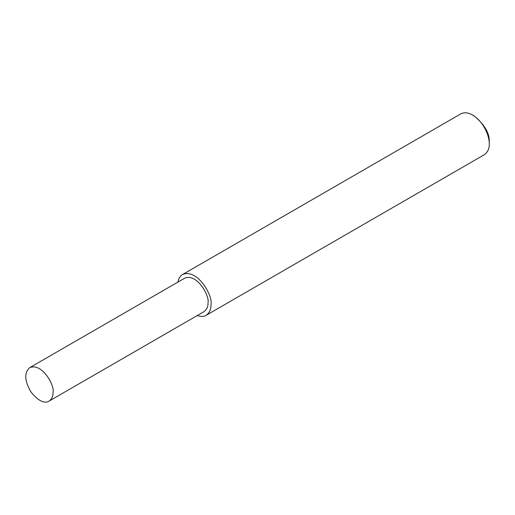 <?xml version="1.0" encoding="UTF-8"?>
<svg xmlns="http://www.w3.org/2000/svg" width="515" height="515" viewBox="0 0 515 515"><rect width="100%" height="100%" fill="white"/><g stroke="black" fill="none" stroke-linecap="round" stroke-linejoin="round"><path stroke-width="0.77" d="M197.271 315.547C200.953 316.783 203.908 316.712 206.129 315.328L484.37 154.687C487.814 152.137 489.443 148.539 489.25 143.897L489.25 141.973C489.726 133.449 484.731 124.791 474.257 116.004L472.59 115.045C468.257 112.508 464.33 112.116 460.809 113.873L182.568 274.514C180.153 275.924 178.608 278.441 177.945 282.078M489.25 143.897C489.649 137.074 484.358 122.152 472.59 115.045M206.129 315.328C209.579 312.779 211.202 309.18 211.008 304.539C213.21 296.273 197.625 268.173 182.568 274.514M49.034 401.127L204.011 311.652C206.837 309.56 208.169 306.612 208.015 302.807C209.817 296.028 197.039 272.989 184.692 278.19L29.715 367.659C24.044 372.841 24.514 381.016 31.119 392.192C38.393 400.947 44.361 403.921 49.034 401.127C51.861 399.035 53.2 396.087 53.039 392.282C54.848 385.503 42.063 362.463 29.715 367.659"/></g></svg>
